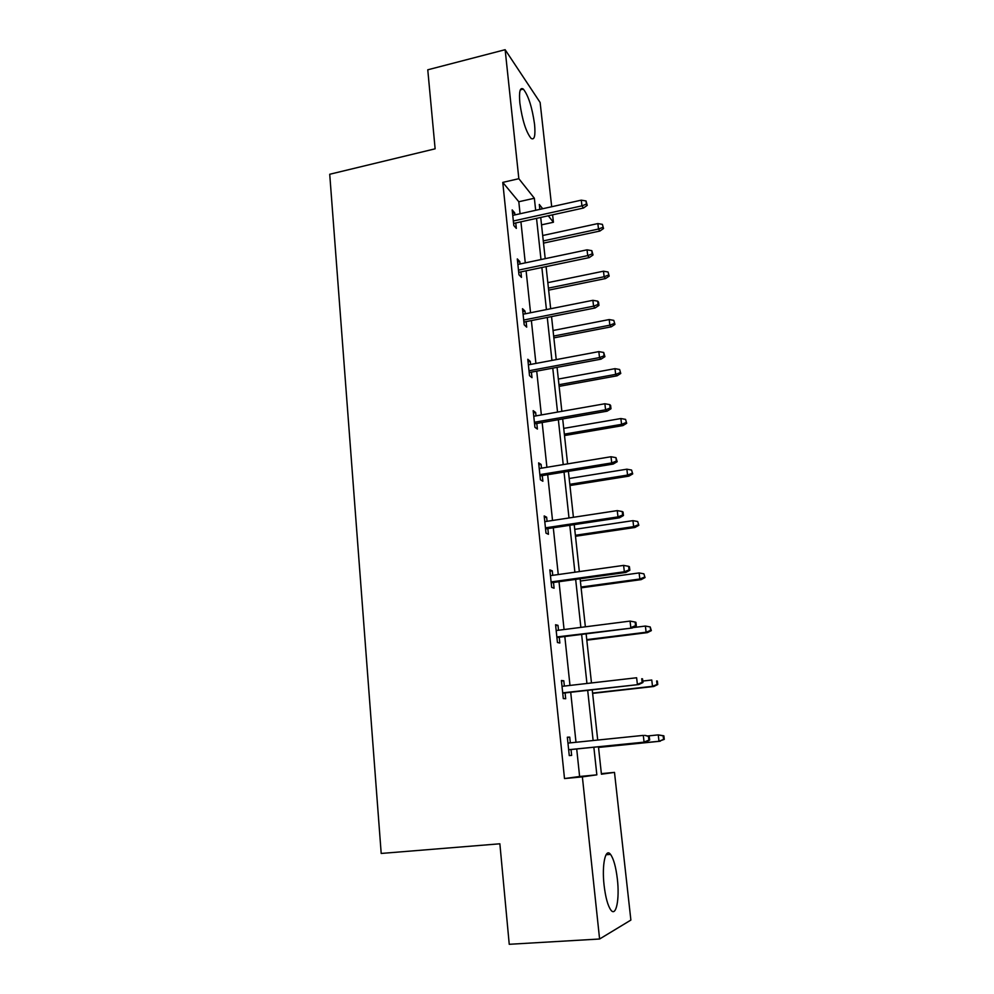 <?xml version="1.0" encoding="UTF-8"?>
<svg xmlns="http://www.w3.org/2000/svg" width="994" height="994" viewBox="0 0 994 994"><rect width="100%" height="100%" fill="white"/><g stroke="black" fill="none" stroke-linecap="round" stroke-linejoin="round"><path stroke-width="1.49" d="M604.079 885.194C601.718 864.656 605.532 847.484 610.527 854.393C613.633 858.729 615.907 866.967 617.361 879.106C619.734 899.011 616.143 917.263 610.888 910.082C607.806 905.708 605.532 897.42 604.079 885.194M519.862 103.103C518.868 91.597 520.024 86.938 523.341 89.112C528.41 95.598 532.138 107.302 534.548 124.2C535.604 135.818 534.437 140.514 531.044 138.328C526.025 131.941 522.297 120.199 519.862 103.103M601.37 773.643L614.491 772.388L630.879 920.071L599.593 939.007L509.239 944.3L499.87 843.794L381.199 853.448L329.722 174.261L435.123 148.814L427.768 69.804L505.138 49.7L540.127 102.494L551.695 206.727M552.602 214.828L553.422 222.258L548.278 215.785M541.531 224.855L553.422 222.258M561.461 681.052L563.809 680.778L561.411 680.505L563.3 698.571L565.698 698.745L565.089 692.917M563.809 680.778L564.368 686.071M549.968 571.152L552.279 570.829L549.844 569.897L551.67 587.367L554.093 588.212L553.496 582.472M552.279 570.829L552.751 575.327M538.847 464.807L541.109 464.434L538.636 462.869L540.413 479.791L542.873 481.245L542.277 475.604M541.109 464.434L541.494 468.174M528.075 361.828L530.287 361.406L527.802 359.269L529.516 375.645L532.001 377.695L531.417 372.129M530.287 361.406L530.61 364.438M517.638 262.068L519.812 261.608L517.302 258.912L518.967 274.779L521.477 277.388L520.893 271.896M519.812 261.608L520.061 263.969M520.073 213.76L518.806 201.745L502.765 182.399L564.505 778.563L579.614 776.488L576.706 748.967M575.998 742.282L570.705 692.271M569.984 685.425L564.816 636.533M564.07 629.525L559.013 581.714M558.255 574.557L553.298 527.777M552.527 520.483L547.682 474.722M546.899 467.279L542.165 422.512M541.357 414.945L536.723 371.135M535.915 363.444L531.38 320.577M530.548 312.75L526.112 270.803M525.267 262.863L520.931 221.811M512.544 213.337L514.693 212.865L512.183 209.92L513.811 225.539L516.333 228.396L515.762 222.954M514.693 212.865L514.917 214.903M522.807 311.557L525.006 311.11L522.509 308.699L524.198 324.814L526.696 327.15L526.112 321.621M525.006 311.11L525.292 313.806M533.418 412.908L535.654 412.51L533.182 410.646L534.921 427.296L537.394 429.06L536.797 423.444M535.654 412.51L536.014 415.89M544.364 517.551L546.638 517.203L544.19 515.948L545.992 533.144L548.439 534.287L547.843 528.597M546.638 517.203L547.073 521.303M555.671 625.648L557.994 625.35L555.571 624.741L557.435 642.509L559.846 643.019L559.249 637.241M557.994 625.35L558.504 630.246M567.363 737.386L569.736 737.138L567.338 737.213L569.264 755.589L571.649 755.403L571.028 749.538M569.736 737.138L570.332 742.853M599.593 939.007L582.372 776.873L596.847 774.848L593.853 747.227M564.505 778.563L582.372 776.873M502.765 182.399L518.843 178.696L505.138 49.7M598.45 746.767L601.432 774.214L614.491 772.388M542.687 208.728L539.307 204.478L539.841 209.361M540.724 217.45L545.209 258.664M546.079 266.628L550.676 308.736M551.533 316.589L556.23 359.617M557.062 367.345L561.858 411.33M562.691 418.934L567.599 463.875M568.406 471.342L573.414 517.29M574.221 524.621L579.34 571.6M580.123 578.781L585.367 626.804M586.125 633.849L591.48 682.953M592.238 689.836L597.717 740.058M535.667 210.293L534.362 198.253L518.843 178.696M593.12 740.518L587.69 690.345M586.945 683.474L581.627 634.408M580.869 627.388L575.663 579.403M574.892 572.221L569.798 525.292M569.003 517.973L564.033 472.063M563.225 464.596L558.355 419.692M557.535 412.088L552.776 368.153M551.931 360.424L547.272 317.434M546.427 309.581L541.867 267.51M540.997 259.546L536.536 218.369M518.806 201.745L534.362 198.253M579.614 776.488L596.847 774.848M513.587 223.426L583.49 208.019L581.937 205.845L513.339 221.003M586.385 204.13L587.243 205.348L586.025 200.962L586.385 204.13L581.937 205.845L581.279 200.154L512.755 215.387M583.49 208.019L587.243 205.348M586.025 200.962L581.279 200.154M603.532 228.508L602.389 224.358L603.532 228.508L599.916 231.03L598.5 229.042L597.854 223.575L542.687 235.516M602.749 227.39L598.5 229.042L543.283 240.908M599.916 231.03L543.519 243.12M597.854 223.575L602.389 224.358M518.706 272.356L589.256 257.595L587.715 255.62L518.483 270.132M592.188 253.88L593.033 254.986L591.815 250.662L592.188 253.88L587.715 255.62L587.044 249.829L517.886 264.429M589.256 257.595L593.033 254.986M591.815 250.662L587.044 249.829M523.913 322.056L595.095 307.978L593.567 306.189L523.701 320.043M598.09 304.425L598.922 305.419L598.55 302.164L597.705 301.157L598.09 304.425L593.567 306.189L592.884 300.312L523.092 314.241M595.095 307.978L598.922 305.419M597.705 301.157L592.884 300.312M609.185 276.096L608.055 271.996L609.185 276.096L605.545 278.556L604.141 276.742L603.482 271.2L547.831 282.644M608.415 275.077L604.141 276.742L548.427 288.123M605.545 278.556L548.651 290.149M603.482 271.2L608.055 271.996M614.938 324.404L613.795 320.379L614.938 324.404L611.248 326.815L609.856 325.187L609.198 319.559L553.049 330.493M614.168 323.497L609.856 325.187L553.658 336.059M611.248 326.815L553.857 337.885M609.198 319.559L613.795 320.379M529.193 372.539L601.035 359.157L599.519 357.579L529.007 370.75M604.079 355.79L604.911 356.672L603.693 352.472L604.079 355.79L599.519 357.579L598.835 351.615L528.386 364.848M601.035 359.157L604.911 356.672M603.693 352.472L598.835 351.615M620.765 373.471L619.635 369.495L620.765 373.471L617.05 375.819L615.671 374.378L614.988 368.662L558.342 379.062M620.007 372.663L615.671 374.378L558.963 384.715M617.05 375.819L559.137 386.355M614.988 368.662L619.635 369.495M534.561 423.842L607.086 411.181L605.582 409.814L534.399 422.264M610.167 408L610.987 408.758L610.602 405.403L609.769 404.633L610.167 408L605.582 409.814L604.874 403.75L533.766 416.275M607.086 411.181L610.987 408.758M609.769 404.633L604.874 403.75M626.692 423.295L625.561 419.381L626.692 423.295L622.94 425.581L621.573 424.339L620.877 418.536L563.722 428.389M625.947 422.599L621.573 424.339L564.356 434.129M622.94 425.581L564.505 435.558M620.877 418.536L625.561 419.381M540.015 475.964L613.211 464.061L611.732 462.918L539.866 474.623M616.355 461.067L617.175 461.713L615.957 457.638L616.355 461.067L611.732 462.918L611.012 456.743L539.233 468.547M613.211 464.061L617.175 461.713M615.957 457.638L611.012 456.743M632.706 473.914L631.575 470.05L632.706 473.914L628.916 476.126L627.562 475.082L626.866 469.193L569.189 478.487M631.973 473.33L627.562 475.082L569.823 484.314M628.916 476.126L569.96 485.532M626.866 469.193L631.575 470.05M545.557 528.945L619.461 517.812L617.982 516.892L545.433 527.839M622.642 515.016L623.449 515.538L623.052 512.059L622.244 511.537L622.642 515.016L617.982 516.892L617.262 510.618L544.787 521.651M619.461 517.812L623.449 515.538M622.244 511.537L617.262 510.618M638.819 525.317L637.688 521.527L638.819 525.317L634.98 527.466L633.65 526.634L632.942 520.645L574.731 529.355M638.086 524.857L633.65 526.634L575.377 535.281M634.98 527.466L575.489 536.275M632.942 520.645L637.688 521.527M551.185 582.795L625.798 572.457L624.344 571.774L551.098 581.937M629.04 569.885L629.848 570.258L629.426 566.729L628.63 566.332L629.04 569.885L624.344 571.774L623.611 565.4L550.44 575.65M625.798 572.457L629.848 570.258M628.63 566.332L623.611 565.4M645.031 577.551L643.901 573.824L645.031 577.551L641.155 579.626L639.838 579.005L639.117 572.929L580.372 581.03M644.311 577.203L639.838 579.005L581.03 587.044M641.155 579.626L581.105 587.827M639.117 572.929L643.901 573.824M556.913 637.527L632.246 628.022L556.851 636.93M635.551 625.661L636.334 625.909L635.924 622.319L635.129 622.058L635.551 625.661L630.805 627.587L630.059 621.101L556.18 630.544M632.246 628.022L636.334 625.909M635.129 622.058L630.059 621.101M651.343 630.618L650.213 626.953L650.623 630.395L651.343 630.618L647.417 632.619L646.112 632.234L645.392 626.046L633.079 627.599M650.623 630.395L646.112 632.234L586.758 639.639M647.417 632.619L586.82 640.186M645.392 626.046L650.213 626.953M562.741 693.178L638.807 684.543L562.703 692.843M642.161 682.406L642.944 682.505L642.522 678.852L641.739 678.728L642.161 682.406L637.39 684.357L636.62 677.759L562.02 686.345M641.739 678.728L642.522 678.852M638.807 684.543L642.944 682.505M657.755 684.543L657.345 681.064L656.636 680.965L657.046 684.456L657.755 684.543L653.791 686.481L652.499 686.307L651.766 680.02L642.77 681.052M656.636 680.965L657.345 681.064M657.046 684.456L652.499 686.307L592.586 693.079M653.791 686.481L592.623 693.377M568.655 749.774L645.479 742.021L568.643 749.712M648.896 740.108L649.666 740.07L649.231 736.355L648.461 736.38L648.896 740.108L644.075 742.096L643.304 735.386L567.959 743.102M648.461 736.38L644.708 735.336L649.231 736.355M645.479 742.021L649.666 740.07M664.278 739.362L663.855 735.821L663.16 735.846L663.57 739.387L664.278 739.362L658.997 741.275L658.239 734.889L647.579 735.982M663.16 735.846L658.239 734.889L663.855 735.821M663.57 739.387L658.997 741.275L598.512 747.376M660.264 741.213L598.512 747.438M610.527 854.393L606.054 854.741M523.341 89.112L520.309 89.87"/></g></svg>
